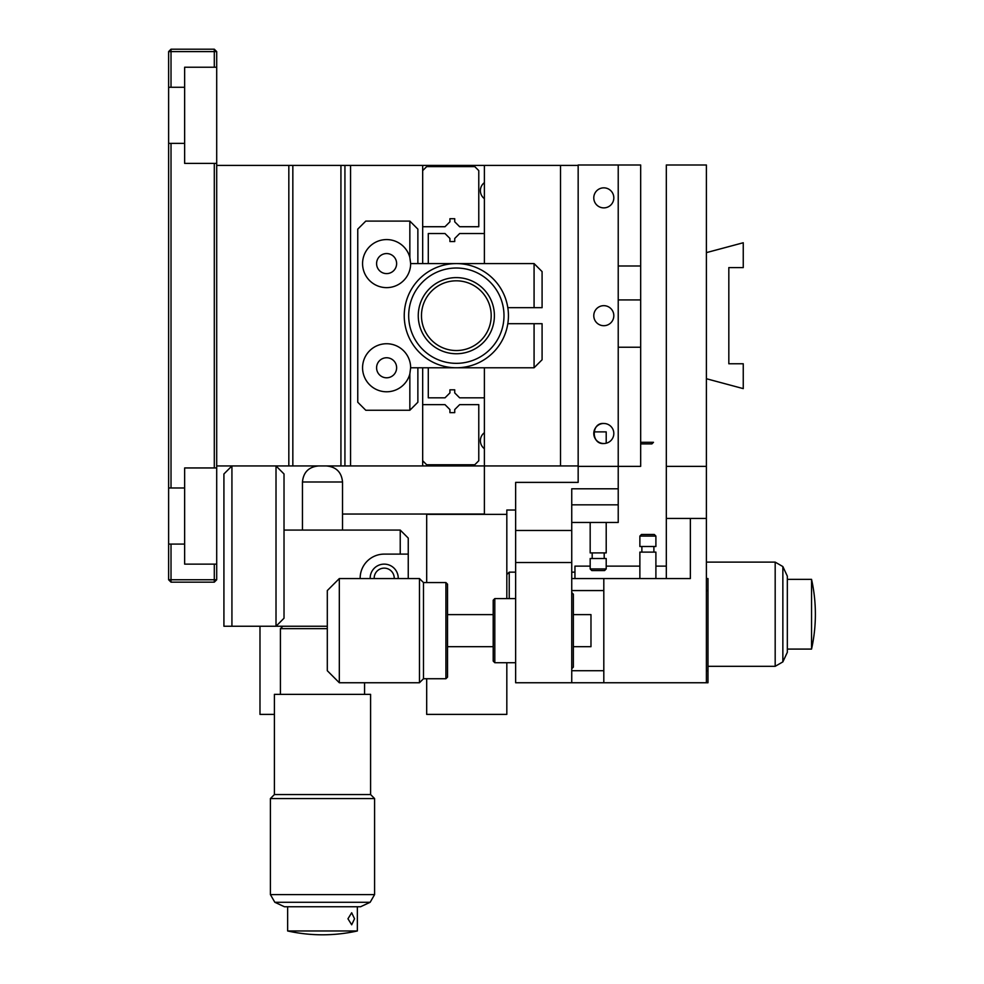 <?xml version="1.0" encoding="UTF-8"?>
<svg xmlns="http://www.w3.org/2000/svg" width="984" height="984" viewBox="0 0 984 984"><rect width="100%" height="100%" fill="white"/><g stroke="black" fill="none" stroke-linecap="round" stroke-linejoin="round"><path stroke-width="1.48" d="M168.621 115.325L168.621 143.369L171.019 143.369L171.019 487.99L168.621 487.99L168.621 544.091L171.019 544.091L171.019 582.159L168.621 579.76L171.019 582.159L214.303 582.159L216.701 579.76L214.303 579.76L214.303 564.127L184.648 564.127L184.648 467.953L214.303 467.953L214.303 163.405L216.701 163.405L216.701 67.232L214.303 67.232L214.303 51.599L171.019 51.599L171.019 87.269L168.621 87.269L168.621 115.325M214.303 67.232L184.648 67.232L184.648 143.369L171.019 143.369M214.303 564.127L216.701 564.127L216.701 579.76M168.621 544.091L168.621 579.76L214.303 579.76L214.303 582.159M184.648 544.091L171.019 544.091M216.701 564.127L216.701 467.953L214.303 467.953M168.621 487.99L168.621 143.369M184.648 143.369L184.648 163.405L214.303 163.405M214.303 49.2L214.303 51.599L216.701 51.599L214.303 49.2L171.019 49.2L171.019 51.599L168.621 51.599L168.621 87.269M184.648 87.269L171.019 87.269M171.019 49.2L168.621 51.599M216.701 51.599L216.701 67.232M216.701 163.405L216.701 467.953M184.648 487.99L171.019 487.99M216.701 165.41L288.829 165.41L288.829 465.949L216.701 465.949M344.929 315.679L344.929 465.949L340.931 465.949L340.931 165.41L344.929 165.41L344.929 315.679M288.829 165.41L292.838 165.41L292.838 465.949L288.829 465.949M292.838 165.41L340.931 165.41M292.838 465.949L340.931 465.949M422.677 263.589L422.677 165.41L344.929 165.41M350.55 165.41L350.55 465.949L344.929 465.949M374.191 578.555A10.012 10.012 0 0 1 384.203 568.137A10.012 10.012 0 0 1 394.215 578.555M370.181 578.555A14.022 14.022 0 0 1 384.203 564.127A14.022 14.022 0 0 1 398.225 578.555M231.929 626.242L223.922 626.242L223.922 473.968L231.929 465.949L231.929 626.242L276.012 626.242L276.012 465.949L284.019 473.968L284.019 618.223L276.812 625.443M408.249 578.555L408.249 554.115L400.23 554.115L400.23 530.068L408.249 538.088L408.249 554.115L384.203 554.115A24.047 24.047 0 0 0 360.169 578.555M408.249 538.088L408.249 554.115M284.019 530.068L400.23 530.068M276.812 626.242L327.303 626.242M274.831 902.279L270.403 894.604L374.584 894.604L370.156 902.279L274.831 902.279L284.425 906.744L360.562 906.744L370.156 902.279M374.584 798.553L270.403 798.553L274.413 794.543L370.587 794.543L374.584 798.553L374.584 894.604M270.403 798.553L270.403 894.604M274.413 794.543L274.413 694.36L370.587 694.36L370.587 794.543M327.303 628.653L280.415 628.653L280.415 694.36M357.352 930.962A160.294 160.294 0 0 1 287.635 930.962L357.352 930.962L357.352 906.744M351.682 924.788L347.955 918.773L351.682 912.758L354.535 918.773L351.682 924.788M376.589 263.589A10.012 10.012 0 0 0 386.614 273.601A10.012 10.012 0 0 0 396.626 263.589A10.012 10.012 0 0 0 386.614 253.565A10.012 10.012 0 0 0 376.589 263.589M376.589 367.77A10.012 10.012 0 0 0 386.614 377.794A10.012 10.012 0 0 0 396.626 367.77A10.012 10.012 0 0 0 386.614 357.758A10.012 10.012 0 0 0 376.589 367.77M422.677 367.77L422.677 465.949L350.55 465.949M449.922 218.706L449.922 221.806L445.002 226.726L422.677 226.726L422.677 170.613L426.687 166.616L474.768 166.616L478.777 170.613L478.777 226.726L459.651 226.726L454.731 221.806L454.731 218.706L449.922 218.706M478.777 404.645L459.651 404.645L454.731 409.565L454.731 412.653L449.922 412.653L449.922 409.565L445.002 404.645L422.677 404.645L422.677 460.746L426.687 464.756L474.768 464.756L478.777 460.746L478.777 404.645M578.162 465.949L560.523 465.949L560.523 165.41L484.386 165.41L484.386 263.589L484.386 233.528L459.651 233.528L454.731 238.448L454.731 241.547L449.922 241.547L449.922 238.448L445.002 233.528L428.286 233.528L428.286 263.589M560.523 465.949L484.386 465.949L484.386 367.77L484.386 397.831L459.651 397.831L454.731 392.911L454.731 389.812L449.922 389.812L449.922 392.911L445.002 397.831L428.286 397.831L428.286 367.77M410.648 367.77A24.047 24.047 0 0 0 386.614 343.736A24.047 24.047 0 0 0 362.567 367.77A24.047 24.047 0 0 0 409.848 373.932L410.648 367.77L534.078 367.77L534.078 323.699L542.086 323.699L542.086 359.763L534.078 367.77M409.848 257.427A24.047 24.047 0 0 0 362.567 263.589A24.047 24.047 0 0 0 386.614 287.635A24.047 24.047 0 0 0 410.648 263.589L409.848 257.427L409.848 221.105L417.868 229.124L417.868 263.589M417.868 367.77L417.868 402.235L409.848 410.254L409.848 373.932M409.848 410.254L365.777 410.254L357.758 402.235L357.758 229.124L365.777 221.105L409.848 221.105M542.086 307.672L534.078 307.672L534.078 263.589L542.086 271.596L542.086 307.672M410.648 263.589L534.078 263.589M534.078 307.672L507.805 307.672M507.805 323.699L534.078 323.699M408.68 315.679A47.663 47.663 0 0 0 456.33 363.342A47.663 47.663 0 0 0 503.993 315.679A47.663 47.663 0 0 0 456.33 268.017A47.663 47.663 0 0 0 408.68 315.679M508.433 315.679A52.09 52.09 0 0 1 456.33 367.77A52.09 52.09 0 0 1 404.239 315.679A52.09 52.09 0 0 1 456.33 263.589A52.09 52.09 0 0 1 508.433 315.679M418.262 315.679A38.069 38.069 0 0 0 456.33 353.748A38.069 38.069 0 0 0 494.398 315.679A38.069 38.069 0 0 0 456.33 277.611A38.069 38.069 0 0 0 418.262 315.679M427.154 334.744A34.858 34.858 0 0 1 437.265 286.492A34.858 34.858 0 0 1 485.518 296.615A34.858 34.858 0 0 1 475.407 344.867A34.858 34.858 0 0 1 427.154 334.744M486.723 298.582L487.633 300.317M506.822 598.592L506.822 510.032L515.641 510.032M426.687 514.042L426.687 582.565M426.687 678.739L426.687 714.396L506.822 714.396L506.822 662.712M426.687 514.361L506.822 514.361M560.523 165.41L578.162 165.41M618.223 266L640.67 266L640.67 466.354L618.223 466.354L618.223 504.829L571.741 504.829M342.53 514.042L484.386 514.042L484.386 465.949L422.677 465.949M484.386 448.716A10.012 10.012 0 0 1 484.386 432.689M484.386 198.67A10.012 10.012 0 0 1 484.386 182.643M422.677 165.41L484.386 165.41M259.985 626.242L259.985 714.396L274.413 714.396M782.858 661.888L787.335 652.294L787.335 576.157L782.858 566.563L782.858 661.888L775.183 666.316L775.183 562.122L706.389 562.122M574.951 578.555L574.951 566.132L590.179 566.132M515.641 572.147L509.232 572.147L509.232 598.592M787.335 649.083L811.542 649.083L811.542 579.355L787.335 579.355M603.807 325.704A10.012 10.012 0 0 0 613.819 315.679A10.012 10.012 0 0 0 603.807 305.667A10.012 10.012 0 0 0 593.783 315.679A10.012 10.012 0 0 0 603.807 325.704M603.807 207.882A10.012 10.012 0 0 0 613.819 197.87A10.012 10.012 0 0 0 603.807 187.846A10.012 10.012 0 0 0 593.783 197.87A10.012 10.012 0 0 0 603.807 207.882M603.807 443.513C591.101 444.707 591.064 422.296 603.807 423.477A10.012 10.012 0 0 0 593.783 433.489A10.012 10.012 0 0 0 603.807 443.513A10.012 10.012 0 0 0 613.819 433.489A10.012 10.012 0 0 0 603.807 423.477L605.369 423.6M578.162 466.354L618.223 466.354L578.162 466.354L578.162 482.381L578.162 165.005L640.67 165.005L640.67 299.923L618.223 299.923M640.67 347.229L618.223 347.229M618.223 165.005L618.223 466.354M640.67 266L640.67 299.923M640.67 442.308L653.487 442.308L651.888 443.907L640.67 443.907M666.316 578.555L666.316 466.354L706.389 466.354L706.389 165.005L666.316 165.005L666.316 466.354L706.389 466.354L706.389 682.748L515.641 682.748L515.641 530.474L571.741 530.474L571.741 562.528L515.641 562.528M706.389 518.445L666.316 518.445M571.741 578.555L690.362 578.555L690.362 518.445M603.807 578.555L603.807 682.748M618.223 504.829L618.223 522.455L571.741 522.455M571.741 530.474L571.741 488.79L618.223 488.79M515.641 530.474L515.641 482.381L578.162 482.381M571.741 562.528L571.741 682.748M706.389 578.555L707.988 578.555L707.988 590.572L706.389 590.572M603.807 590.572L571.741 590.572M706.389 670.719L707.988 670.719L707.988 682.748L706.389 682.748M707.988 590.572L707.988 670.719M571.741 670.719L603.807 670.719M647.878 536.083L639.871 536.083L639.871 546.501L655.898 546.501L655.898 536.083L647.878 536.083M639.871 536.083L641.47 534.472L654.298 534.472L655.898 536.083M655.898 578.555L655.898 552.11L639.871 552.11L639.871 578.555M590.179 568.937L606.206 568.937L606.206 558.518L590.179 558.518L590.179 568.937L591.778 570.548L604.606 570.548L606.206 568.937M590.179 522.455L590.179 552.91L606.206 552.91L606.206 522.455M606.206 443.218L606.206 431.89L593.918 431.89M494.804 598.592L494.804 662.712L493.205 661.1L493.205 600.191L494.804 598.592L515.641 598.592M494.804 662.712L515.641 662.712M571.741 592.577L573.352 594.188L573.352 667.115L571.741 668.714M445.912 582.565L447.523 584.164L447.523 677.14L445.912 678.739L445.912 582.565L423.477 582.565L419.467 578.555L339.32 578.555L339.32 682.748L419.467 682.748L419.467 578.555M573.352 646.685L590.978 646.685L590.978 614.619L573.352 614.619M493.205 614.619L447.523 614.619M493.205 646.685L447.523 646.685M445.912 678.739L423.477 678.739L423.477 582.565M423.477 678.739L419.467 682.748M339.32 682.748L327.303 670.719L327.303 590.572L339.32 578.555M743.252 363.772L728.824 363.772L728.824 267.599L743.252 267.599L743.252 242.753L706.389 252.63L706.389 378.729L743.252 388.618L743.252 363.772M342.53 530.068L342.53 481.988L302.457 481.988C303.404 472.246 308.755 466.908 318.484 465.949M302.457 530.068L302.457 481.988M342.53 481.988C341.583 472.246 336.233 466.908 326.503 465.949M282.826 626.242L280.415 628.653M364.572 694.36L364.572 682.748M287.635 930.962L287.635 906.744M707.988 666.316L775.183 666.316M666.316 566.132L655.898 566.132M639.871 566.132L606.206 566.132M782.858 566.563L775.183 562.122M574.951 572.147L571.741 572.147M506.822 574.545L509.232 572.147M811.542 649.083A160.294 160.294 0 0 0 811.542 579.355M641.875 546.501L641.875 552.11M653.893 546.501L653.893 552.11M592.183 558.518L592.183 552.91M604.201 558.518L604.201 552.91"/></g></svg>
